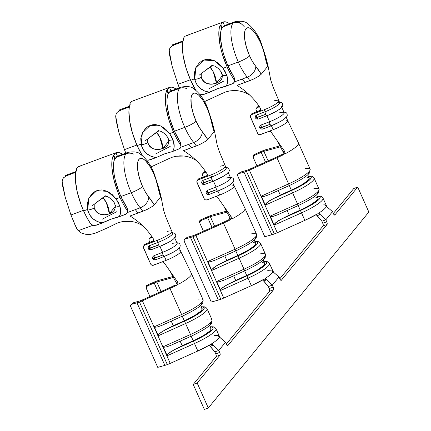 <?xml version="1.0" encoding="UTF-8"?>
<svg xmlns="http://www.w3.org/2000/svg" width="431" height="431" viewBox="0 0 431 431"><rect width="100%" height="100%" fill="white"/><g stroke="black" fill="none" stroke-linecap="round" stroke-linejoin="round"><path stroke-width="0.65" d="M148.366 246.796L149.519 245.665L158.123 242.351A13.35 2.419 -24 0 0 172.691 233.316L171.802 231.318A13.35 2.419 156 0 1 171.802 231.318A13.35 2.419 156 0 1 171.409 232.39A13.35 2.419 156 0 1 165.989 236.269A13.35 2.419 156 0 1 159.853 239.28A13.35 2.419 156 0 1 157.234 240.353L158.123 242.351A2.225 0.593 68.9 0 0 158.619 244.953A2.225 0.593 68.9 0 0 159.809 246.43A2.225 0.593 -111.1 0 1 158.619 244.953L150.015 248.267L149.519 245.665L148.55 246.44C148.092 247.712 148.032 248.423 148.377 248.568L158.619 244.953A2.225 0.593 -111.1 0 1 158.123 242.351L149.519 245.665A2.225 0.593 68.9 0 0 150.015 248.267A2.225 0.593 68.9 0 0 151.211 249.743A2.225 0.593 68.9 0 0 151.297 249.668M152.816 256.795L153.969 255.664L162.573 252.345L159.917 246.387L162.573 252.345A2.225 0.593 68.9 0 0 163.069 254.947A2.225 0.593 68.9 0 0 164.259 256.423A2.225 0.593 -111.1 0 1 163.069 254.947L154.465 258.261L153.969 255.664L153 256.44C152.542 257.711 152.488 258.417 152.827 258.568L163.069 254.947A2.225 0.593 -111.1 0 1 162.573 252.345L153.969 255.664A2.225 0.593 68.9 0 0 154.465 258.261A2.225 0.593 68.9 0 0 155.661 259.737A2.225 0.593 68.9 0 0 155.753 259.661M160.537 195.863L160.962 196.261L160.607 197.053L154.217 204.844L148.743 196.972A22.698 7.569 -110.3 0 1 142.542 186.472A10.015 1.816 156 0 1 131.277 192.679A32.713 10.91 69.7 0 0 140.215 207.812A10.015 6.804 -39.4 0 0 148.743 196.972L145.527 192.301L142.542 186.472A22.698 7.569 -110.3 0 1 138.922 159.416A22.698 7.569 -110.3 0 1 153.458 173.149A10.015 1.816 -24 0 0 153.738 172.319A10.015 1.816 156 0 0 152.946 172.023M127.36 212.558L140.215 207.812A32.713 10.91 -110.3 0 1 131.277 192.679L120.912 196.509L131.277 192.679A32.713 10.91 -110.3 0 1 126.03 153.727A10.015 9.266 39.3 0 1 133.465 154.05A32.713 3.523 -66 0 1 133.524 153.975A10.015 9.266 -140.7 0 0 126.089 153.651L116.009 157.374L126.089 153.651A10.015 9.266 39.3 0 1 133.524 153.975A32.713 3.523 114 0 0 133.465 154.05A10.015 9.266 -140.7 0 0 126.03 153.727A32.713 10.91 69.7 0 0 131.277 192.679A10.015 1.816 -24 0 0 142.542 186.472L139.482 178.159L137.721 170.1L137.521 163.521L138.028 161.108L138.922 159.416L140.161 158.511L141.702 158.419L143.485 159.152L145.441 160.677L149.568 165.849L153.458 173.149A22.698 7.569 -110.3 0 1 157.681 186.063A10.015 3.836 -11.8 0 1 158.635 187.334A10.015 3.836 168.2 0 0 157.681 186.063L160.607 197.053L154.217 204.844L151.793 206.821L145.78 210.042L129.979 216.001C139.843 222.013 147.725 229.777 153.635 239.291L153.872 240.126L153.301 241.678L144.627 245.207L145.414 244.011L153.371 240.945L152.579 242.147L144.627 245.207L143.927 245.654L143.329 247.157L150.635 263.971L143.518 247.981A2.225 2.107 33.3 0 1 144.627 245.207L145.414 244.011L153.388 240.94M68.955 174.803L75.851 172.255L66.967 175.627L63.659 177.669L62.899 178.698A32.713 10.91 69.7 0 0 62.177 181.543L62.597 185.842L65.21 197.209L70.948 214.956L83.366 210.371L70.948 214.956L74.946 224.799L77.65 229.992A32.713 10.91 69.7 0 0 78.038 230.472L78.226 230.698L92.891 225.289L78.226 230.698L81.389 233.004L85.704 234.292L90.51 234.378L95.073 233.236C103.564 229.718 110.314 226.631 115.325 223.98C110.314 226.631 103.564 229.718 95.073 233.236L90.51 234.378L85.704 234.292L81.389 233.004M126.03 153.727L115.955 157.444L126.03 153.727M91.975 205.959L105.326 195.766L91.975 205.959M175.008 285.112L174.997 285.117A21.582 3.906 156 0 1 169.577 287.719L141.988 300.089A4.45 0.808 156 0 1 140.528 300.687A4.45 0.808 -24 0 0 141.988 300.089L169.577 287.719A21.582 3.906 -24 0 0 174.997 285.117L176.845 285.117L173.467 286.798L142.375 300.8L170.234 363.376L197.829 351.006A26.038 4.714 -24 0 0 210.285 344.601L197.829 351.006L170.234 363.376L142.375 300.8A8.9 1.611 156 0 1 139.461 301.996L167.32 364.572A8.9 1.611 -24 0 0 170.234 363.376A8.9 1.611 156 0 1 167.32 364.572A8.9 1.611 156 0 1 164.847 365.38L157.751 367.368L130.782 306.791L157.751 367.368L164.847 365.38L136.988 302.804L131.574 304.324L133.879 302.61L139.294 301.091A4.45 0.808 -24 0 0 140.528 300.687A4.45 0.808 156 0 1 139.294 301.091L133.879 302.61A2.225 1.702 -126.6 0 0 133.443 302.821L131.137 304.534A2.225 1.702 53.4 0 1 131.574 304.324L130.641 305.24L130.782 306.791A2.225 1.702 53.4 0 1 131.137 304.534M203.529 182.949L203.033 180.352L202.064 181.128C201.606 182.394 201.546 183.105 201.891 183.256L212.133 179.635A2.225 0.593 -111.1 0 1 211.637 177.033L203.033 180.352A2.225 0.593 68.9 0 0 203.529 182.949A2.225 0.593 68.9 0 0 204.725 184.425A2.225 0.593 68.9 0 0 204.811 184.349A2.225 0.593 -111.1 0 1 204.725 184.425A2.225 0.593 -111.1 0 1 203.529 182.949A2.225 0.404 156 0 1 201.891 183.256C203.012 183.935 200.932 184.29 204.725 184.425L213.329 181.112A2.225 0.593 -111.1 0 1 212.133 179.635L203.529 182.949M230.359 177.34L232.627 177.96L233.365 178.703L233.791 180.519L233.316 181.86L230.504 184.581L226.921 186.828L217.779 191.105A2.225 0.593 -111.1 0 1 216.583 189.629L207.979 192.948L207.483 190.346L206.514 191.122C206.056 192.393 205.996 193.104 206.341 193.25L216.583 189.629A2.225 0.593 -111.1 0 1 216.087 187.032L207.483 190.346A2.225 0.593 68.9 0 0 207.979 192.948A2.225 0.593 68.9 0 0 209.175 194.424A2.225 0.593 68.9 0 0 209.261 194.343M214.051 130.55L214.476 130.943L214.115 131.735L207.731 139.531L202.258 131.654A22.698 7.569 -110.3 0 1 196.057 121.154A10.015 1.816 156 0 1 184.791 127.366A32.713 10.91 69.7 0 0 193.729 142.494A10.015 6.804 -39.4 0 0 202.258 131.654L199.041 126.983L196.057 121.154A22.698 7.569 -110.3 0 1 192.436 94.098A22.698 7.569 -110.3 0 1 206.972 107.831A10.015 1.816 -24 0 0 207.252 107.001A10.015 1.816 -24 0 0 206.46 106.705A10.015 1.816 156 0 1 207.252 107.001M180.875 147.24L193.729 142.494A32.713 10.91 -110.3 0 1 184.791 127.366L174.426 131.191L184.791 127.366A32.713 10.91 -110.3 0 1 179.544 88.414A10.015 9.266 39.3 0 1 186.979 88.732A32.713 3.523 -66 0 1 187.038 88.657A10.015 9.266 -140.7 0 0 179.603 88.339L169.523 92.062L179.603 88.339A10.015 9.266 39.3 0 1 187.038 88.657A32.713 3.523 114 0 0 186.979 88.732A10.015 9.266 -140.7 0 0 179.544 88.414A32.713 10.91 69.7 0 0 184.791 127.366A10.015 1.816 -24 0 0 196.057 121.154L192.996 112.847L191.235 104.787L191.035 98.203L191.542 95.79L192.436 94.098L193.675 93.193L195.216 93.101L196.994 93.834L198.955 95.364L203.082 100.536L206.972 107.831A22.698 7.569 -110.3 0 1 211.195 120.745A10.015 3.836 -11.8 0 1 212.149 122.021A10.015 3.836 168.2 0 0 211.195 120.745L214.115 131.735L207.731 139.531L205.307 141.503L199.294 144.73L183.493 150.683C193.352 156.695 201.239 164.459 207.149 173.979L207.268 175.649L206.81 176.36L198.141 179.894L198.928 178.693L206.885 175.627L206.093 176.829L198.141 179.894L196.983 181.025L196.843 181.839L204.149 198.659L197.032 182.663A2.225 2.107 33.3 0 1 198.141 179.894L198.928 178.693L206.902 175.622M122.469 109.485L129.365 106.936L120.481 110.309L117.173 112.351L116.413 113.38A32.713 10.91 69.7 0 0 115.691 116.23L116.106 120.524L118.719 131.891L124.462 149.638L136.88 145.053L124.462 149.638L125.814 153.134M179.544 88.414L169.469 92.132L179.544 88.414M145.484 140.641L158.84 130.453L145.484 140.641M228.522 219.794L228.511 219.799A21.582 3.906 156 0 1 223.091 222.401L195.502 234.776A4.45 0.808 156 0 1 194.042 235.369A4.45 0.808 -24 0 0 195.502 234.776L223.091 222.401A21.582 3.906 -24 0 0 228.511 219.799L230.353 219.799L226.981 221.486L195.889 235.482L223.748 298.063L251.343 285.688A26.038 4.714 -24 0 0 263.799 279.288L251.343 285.688L223.748 298.063L195.889 235.482A8.9 1.611 156 0 1 192.969 236.678L220.834 299.254A8.9 1.611 -24 0 0 223.748 298.063A8.9 1.611 156 0 1 220.834 299.254A8.9 1.611 156 0 1 218.361 300.068L211.265 302.056L184.296 241.473L211.265 302.056L218.361 300.068L190.502 237.486L185.088 239.006L187.393 237.292L192.808 235.779A4.45 0.808 -24 0 0 194.042 235.369A4.45 0.808 156 0 1 192.808 235.779L187.393 237.292A2.225 1.702 -126.6 0 0 186.957 237.508L184.651 239.216A2.225 1.702 53.4 0 1 185.088 239.006L184.156 239.922L184.296 241.473A2.225 1.702 53.4 0 1 184.651 239.216M255.389 116.165L256.547 115.034L265.151 111.721A13.35 2.419 -24 0 0 279.714 102.686L278.825 100.687A13.35 2.419 156 0 1 278.825 100.687A13.35 2.419 156 0 1 278.437 101.759A13.35 2.419 156 0 1 273.017 105.633A13.35 2.419 156 0 1 266.881 108.65A13.35 2.419 156 0 1 264.257 109.722L265.151 111.721A2.225 0.593 68.9 0 0 265.647 114.317A2.225 0.593 68.9 0 0 266.832 115.794A2.225 0.593 -111.1 0 1 265.647 114.317L257.043 117.631L256.547 115.034L255.578 115.81C255.12 117.081 255.06 117.787 255.405 117.938L265.647 114.317A2.225 0.593 -111.1 0 1 265.151 111.721L256.547 115.034A2.225 0.593 68.9 0 0 257.043 117.631A2.225 0.593 68.9 0 0 258.234 119.107A2.225 0.593 68.9 0 0 258.325 119.031M261.493 127.63L260.997 125.028L260.028 125.804C259.57 127.075 259.51 127.786 259.855 127.932L270.097 124.317A2.225 0.593 -111.1 0 1 269.601 121.714L260.997 125.028A2.225 0.593 68.9 0 0 261.493 127.63A2.225 0.593 68.9 0 0 262.684 129.106A2.225 0.593 68.9 0 0 262.775 129.031A2.225 0.593 -111.1 0 1 262.684 129.106A2.225 0.593 -111.1 0 1 261.493 127.63A2.225 0.404 156 0 1 259.855 127.932C260.976 128.616 258.896 128.966 262.684 129.106L271.288 125.793A2.225 0.593 -111.1 0 1 270.097 124.317L261.493 127.63M267.565 65.232L267.99 65.625L267.629 66.417L261.245 74.213L255.772 66.336A22.698 7.569 -110.3 0 1 249.571 55.841A10.015 1.816 156 0 1 238.305 62.048A32.713 10.91 69.7 0 0 247.243 77.181A10.015 6.804 -39.4 0 0 255.772 66.336L252.555 61.665L249.571 55.841A22.698 7.569 -110.3 0 1 245.945 28.785A22.698 7.569 -110.3 0 1 260.486 42.513A10.015 1.816 -24 0 0 260.766 41.683A10.015 1.816 -24 0 0 259.974 41.392A10.015 1.816 156 0 1 260.766 41.683M234.389 81.928L247.243 77.181A32.713 10.91 -110.3 0 1 238.305 62.048L227.934 65.878L238.305 62.048A32.713 10.91 -110.3 0 1 233.052 23.096A10.015 9.266 39.3 0 1 240.487 23.419A32.713 3.523 -66 0 1 240.552 23.344A10.015 9.266 -140.7 0 0 233.117 23.021L223.032 26.744L233.117 23.021A10.015 9.266 39.3 0 1 240.552 23.344A32.713 3.523 114 0 0 240.487 23.419A10.015 9.266 -140.7 0 0 233.052 23.096A32.713 10.91 69.7 0 0 238.305 62.048A10.015 1.816 -24 0 0 249.571 55.841L246.51 47.529L244.749 39.469L244.549 32.885L245.056 30.477L245.945 28.785L247.184 27.875L248.725 27.789L250.508 28.521L252.464 30.046L256.596 35.218L260.486 42.513A22.698 7.569 -110.3 0 1 264.709 55.427A10.015 3.836 -11.8 0 1 265.663 56.703A10.015 3.836 168.2 0 0 264.709 55.427L267.629 66.417L261.245 74.213L258.821 76.185L252.803 79.412L237.007 85.365C246.866 91.377 254.753 99.146 260.663 108.66L260.782 110.336L260.324 111.047L251.656 114.576L252.442 113.375L260.399 110.309L259.607 111.51L251.656 114.576L250.955 115.023L250.352 116.521L257.663 133.341L250.54 117.345A2.225 2.107 33.3 0 1 251.656 114.576L252.442 113.375L260.857 110.061M244.517 27.018A32.713 10.91 69.7 0 0 234.437 21.938M175.983 44.167L182.879 41.624L173.995 44.996L170.687 47.033L169.922 48.067A32.713 10.91 69.7 0 0 169.205 50.912L169.62 55.211L172.233 66.579L177.976 84.325L190.394 79.74L177.976 84.325L179.323 87.816L177.976 84.325M233.052 23.096L222.983 26.814L233.052 23.096M198.998 75.328L212.354 65.135L198.998 75.328M317.776 213.787L317.308 213.97L318.493 213.808L319.565 214.665L318.708 213.113A26.038 4.714 -24 0 0 326.375 205.63L323.034 198.136A26.038 4.714 156 0 1 301.517 212.876L304.852 220.37L301.517 212.876L274.213 225.117L270.21 216.12L297.509 203.879L292.617 192.883L265.313 205.124L261.31 196.127L288.608 183.886A26.038 4.714 -24 0 0 310.126 169.146L298.511 143.054A26.038 4.714 156 0 1 285.742 153.495L284.88 153.328L283.867 154.481L282.025 154.487A21.582 3.906 156 0 1 276.605 157.083L249.01 169.458A4.45 0.808 156 0 1 247.556 170.056A4.45 0.808 -24 0 0 249.01 169.458L276.605 157.083A21.582 3.906 -24 0 0 282.025 154.487L283.867 154.481L280.495 156.167L249.398 170.17L277.262 232.745L304.852 220.37A26.038 4.714 -24 0 0 317.308 213.97L304.852 220.37L277.262 232.745L249.398 170.17A8.9 1.611 156 0 1 246.484 171.36L274.348 233.936A8.9 1.611 -24 0 0 277.262 232.745A8.9 1.611 156 0 1 274.348 233.936A8.9 1.611 156 0 1 271.875 234.75L264.779 236.738L237.804 176.16L264.779 236.738L271.875 234.75L244.011 172.174L238.602 173.688L240.907 171.974L246.322 170.46A4.45 0.808 -24 0 0 247.556 170.056A4.45 0.808 156 0 1 246.322 170.46L240.907 171.974A2.225 1.702 -126.6 0 0 240.471 172.19L238.165 173.903A2.225 1.702 53.4 0 1 238.602 173.688L237.67 174.609L237.804 176.16A2.225 1.702 53.4 0 1 238.165 173.903M321.235 205.032L324.791 204.838M274.035 100.849A13.35 2.419 156 0 1 277.424 100.256M260.707 110.164L260.863 109.215A2.225 1.999 43.7 0 0 260.707 110.164M257.867 106.592L258.535 106.177L257.188 107.583L259.591 106.737L257.188 107.583L256.089 108.65L255.96 109.442L256.795 111.699L256.154 110.261A2.225 1.999 43.7 0 1 257.188 107.583L259.123 105.972L258.535 106.177A2.225 1.999 -136.3 0 0 257.819 106.64L256.472 108.041M251.289 114.506L252.442 113.375A2.225 2.107 -146.7 0 0 251.472 114.15L250.686 115.352M259.845 126.159L260.997 125.028L269.601 121.714L266.945 115.756L269.601 121.714A13.35 2.419 -24 0 0 284.169 112.685L281.788 107.341M281.497 106.683A13.35 2.419 156 0 1 266.929 115.718A2.225 0.593 68.9 0 1 266.832 115.794L258.234 119.107A2.225 0.593 -111.1 0 1 257.043 117.631A2.225 0.404 156 0 1 255.405 117.938C256.526 118.617 254.446 118.972 258.234 119.107M283.867 154.481A26.038 4.714 156 0 1 276.993 157.794L288.608 183.886L276.993 157.794L249.398 170.17A8.9 1.611 156 0 1 246.484 171.36A8.9 1.611 156 0 1 244.011 172.174L238.602 173.688L240.331 172.308M266.25 149.6L280.01 145.861L266.25 149.6A8.9 1.611 156 0 0 260.9 151.561L266.25 149.6M283.043 151.637L283.857 153.522L283.011 151.556L283.07 153.247M253.207 157.363L253.175 155.688L254.349 154.465L254.635 155.219L261.186 152.315L265.518 162.056L261.186 152.315A4.45 0.808 156 0 1 263.858 151.335L280.522 146.804L263.858 151.335L268.114 160.892L263.858 151.335L254.635 155.219L253.46 156.442L253.493 158.118L256.957 165.897L253.493 158.118A2.225 2.187 -20.7 0 1 254.635 155.219L254.349 154.465L260.9 151.561L254.349 154.465A2.225 2.187 159.3 0 0 253.159 157.245L253.444 158.005M313.892 188.541A26.038 4.714 156 0 1 319.085 189.317A26.038 4.714 156 0 1 297.509 203.879A26.038 4.714 -24 0 0 319.032 189.139L314.134 178.143A26.038 4.714 156 0 1 292.617 192.883L298.225 205.555L277.596 214.805L298.225 205.555L297.509 203.879L270.21 216.12L271.153 216.577L273.168 216.362L277.747 214.74M271.875 234.75A8.9 1.611 -24 0 0 274.348 233.936L246.484 171.36A8.9 1.611 156 0 1 244.011 172.174L271.875 234.75M315.804 197.247L317.011 197.323L318.132 198.109L318.013 198.804L316.451 200.711L311.107 204.531L303.187 208.798L289.223 215.107L300.24 210.166L298.193 205.571L300.24 210.166A21.582 3.906 -24 0 0 318.078 197.948L316.666 194.769M323.094 198.314A26.038 4.714 -24 0 1 301.517 212.876L274.213 225.117L274.477 224.045L275.915 222.531L281.276 219.11L300.434 210.522L301.517 212.876L300.434 210.522A23.813 4.31 156 0 0 317.34 196.283L318.935 196.353L320.168 197.22L319.419 198.95L318.315 200.092L312.421 204.305L303.683 209.008L281.276 219.11L289.223 215.107L287.175 210.511L289.223 215.107L278.302 220.796L274.477 224.045L274.213 225.117L270.21 216.12L271.153 216.577L273.168 216.362L277.596 214.805M317.943 192.221L317.194 193.95M298.209 205.522L298.225 205.555C310.067 199.946 316.877 195.582 318.66 192.468L319.032 189.139M306.904 177.26L308.111 177.33L309.226 178.116L309.113 178.811L307.551 180.718L302.206 184.538L294.281 188.805L280.322 195.114L291.34 190.173L289.293 185.578L291.34 190.173A21.582 3.906 -24 0 0 309.178 177.955L307.761 174.776M314.194 178.321A26.038 4.714 -24 0 1 292.617 192.883L265.313 205.124L265.577 204.052L267.015 202.538L272.37 199.117L291.528 190.529L292.617 192.883L291.528 190.529A23.813 4.31 156 0 0 308.44 176.29L310.034 176.36L311.268 177.227L311.139 177.992L309.415 180.099L303.521 184.312L294.782 189.015L272.37 199.117L280.322 195.114L278.275 190.518L280.322 195.114L269.397 200.803L265.577 204.052L265.313 205.124L261.31 196.127L262.253 196.59L264.268 196.369L268.842 194.747M309.043 172.228L308.289 173.957M289.303 185.529L268.696 194.812L289.325 185.562L288.608 183.886L289.325 185.562C301.167 179.953 307.976 175.589 309.76 172.475L310.126 169.146M304.992 168.548A26.038 4.714 156 0 1 310.185 169.329A26.038 4.714 156 0 1 288.608 183.886L261.31 196.127L262.253 196.59L264.268 196.369L268.696 194.812M283.135 151.944L277.402 141.163L283.135 151.944M284.88 153.328L284.735 151.459L283.011 151.556L284.735 151.459L271.433 132.511L284.735 151.459L284.88 153.328L285.742 153.495A26.038 4.714 -24 0 0 298.591 143.448M286.324 120.249A13.35 2.419 156 0 1 287.73 120.691A13.35 2.419 156 0 1 287.337 121.752A13.35 2.419 156 0 1 281.917 125.626A13.35 2.419 156 0 1 275.781 128.637A13.35 2.419 156 0 1 273.162 129.709L268.664 131.444L270.232 131.45L271.433 132.511L270.232 131.45L268.664 131.444L273.162 129.709A13.35 2.419 -24 0 0 275.781 128.637A13.35 2.419 -24 0 0 281.917 125.626A13.35 2.419 -24 0 0 287.337 121.752A13.35 2.419 -24 0 0 287.725 120.68L286.238 117.34M271.395 125.75L273.162 129.709L271.395 125.75M285.947 116.682A13.35 2.419 156 0 1 271.379 125.712A2.225 0.593 68.9 0 1 271.282 125.793A2.225 0.593 68.9 0 1 270.097 124.317A2.225 0.593 68.9 0 1 269.601 121.714A13.35 2.419 156 0 0 283.135 114.42A13.35 2.419 156 0 0 279.369 112.847M256.65 118.994L255.928 118.509M277.952 102.276A13.35 2.419 156 0 1 277.564 105.326A13.35 2.419 156 0 1 265.151 111.721L264.257 109.722L259.607 111.51L264.257 109.722A13.35 2.419 -24 0 0 266.881 108.65A13.35 2.419 -24 0 0 273.017 105.633A13.35 2.419 -24 0 0 278.437 101.759A13.35 2.419 -24 0 0 278.835 100.714M257.663 133.341L258.88 134.531L259.721 134.714L268.664 131.444L260.556 134.569A2.225 2.107 33.3 0 1 257.663 133.341M260.577 110.735L260.663 108.66C254.753 99.146 246.866 91.377 237.007 85.365L244.878 82.461A31.156 10.387 69.7 0 0 242.319 78.997L247.243 77.181A31.156 10.387 -110.3 0 1 249.802 80.64L244.878 82.461A31.156 10.387 69.7 0 0 242.319 78.997M183.04 40.886L172.847 44.652A32.713 10.91 69.7 0 0 172.659 44.727A32.713 10.91 -110.3 0 1 174.517 44.431M172.249 66.638L169.205 50.912A32.713 10.91 -110.3 0 1 169.922 48.067L170.687 47.033L174.011 44.986M233.117 23.021A32.713 10.91 -110.3 0 1 234.841 21.76L223.904 25.801M176.042 44.091L182.889 41.565L176.042 44.091M172.971 44.943L174.259 44.668L172.971 44.943M172.659 44.727L172.707 45.643M205.054 70.706L212.526 65.447L203.825 71.643M234.841 21.76C241.144 20.71 245.358 21.334 247.486 23.635C252.862 27.573 257.296 33.596 260.777 41.71A10.015 1.816 156 0 1 260.486 42.513L262.964 48.962L264.709 55.427A41.166 13.727 69.7 0 0 267.629 66.417L267.99 65.625M259.43 75.775L261.245 74.213A41.166 13.727 69.7 0 0 255.772 66.336A10.015 6.804 140.6 0 1 247.243 77.181A31.156 10.387 -110.3 0 1 249.802 80.64L254.484 78.625L259.43 75.775M222.353 93.344L204.558 101.592L222.353 93.344L225.822 91.895L229.642 90.93L233.65 90.526L237.745 90.715L241.753 91.496L245.578 92.837L249.495 94.96L245.578 92.837L241.753 91.496L237.745 90.715L229.642 90.93M260.782 110.336L259.607 111.51L260.399 110.309M209.326 88.522L223.7 81.12M326.396 206.374L332.517 211.632L327.393 207.23L326.375 205.63A26.038 4.714 156 0 1 318.708 213.113L325.831 219.799L321.892 221.254L325.831 219.799L318.708 213.113L319.565 214.665L317.313 215.737L321.892 221.254L316.446 214.929M326.175 206.6L325.4 204.951M272.882 271.692L279.008 276.95L279.897 278.949A2.225 0.743 -110.3 0 0 281.201 280.382A2.225 0.743 -110.3 0 0 281.319 280.295L327.075 224.449L327.021 222.611L325.831 219.799L332.517 211.632L333.411 213.631A2.225 0.743 -110.3 0 0 334.715 215.069A2.225 0.743 -110.3 0 0 334.833 214.977L357.714 187.054L353.776 188.509L357.714 187.054L368.839 212.047L208.297 407.995L197.172 383.008L220.047 355.085L219.993 353.248L218.803 350.43L225.494 342.268L226.765 344.983L227.81 345.614L273.561 289.767L273.507 287.93L272.317 285.117L279.008 276.95L280.279 279.665L281.319 280.295L327.075 224.449L323.137 225.903L323.083 224.066L321.892 221.254L322.787 223.253L326.72 221.798L325.831 219.799L332.517 211.632L333.788 214.347L334.833 214.977L357.714 187.054L368.839 212.047L208.297 407.995L204.364 409.45L193.233 384.457L216.114 356.534L216.06 354.697L214.87 351.885L209.423 345.56M323.137 225.903L279.821 278.776L323.137 225.903A2.225 0.743 69.7 0 0 322.787 223.253L326.72 221.798A2.225 0.743 -110.3 0 1 327.075 224.449L323.137 225.903M353.776 188.509L333.335 213.464L353.776 188.509M219.374 337.01L225.494 342.268L226.383 344.267A2.225 0.743 -110.3 0 0 227.687 345.7A2.225 0.743 -110.3 0 0 227.81 345.614L273.561 289.767L269.628 291.221L226.307 344.094L269.628 291.221L269.569 289.384L268.378 286.567L262.937 280.242M318.482 213.808L319.565 214.665L317.313 215.737L315.869 214.59M267.721 270.35L271.277 270.156M201.88 181.478L203.033 180.352L211.637 177.033L210.748 175.034L211.637 177.033A13.35 2.419 -24 0 0 226.205 168.004L225.311 166.005A13.35 2.419 156 0 1 224.923 167.072A13.35 2.419 156 0 1 219.503 170.951A13.35 2.419 156 0 1 213.367 173.962A13.35 2.419 156 0 1 210.748 175.034L206.093 176.829L210.748 175.034A13.35 2.419 -24 0 0 213.367 173.962A13.35 2.419 -24 0 0 219.503 170.951A13.35 2.419 -24 0 0 224.923 167.072A13.35 2.419 -24 0 0 225.321 166.027M214.471 130.927L217.208 145.247L219.357 151.717L225.311 166A13.35 2.419 156 0 1 225.311 166.005M220.521 166.167A13.35 2.419 156 0 1 223.91 165.574M207.192 175.476L207.349 174.528A2.225 1.999 43.7 0 0 207.192 175.476M204.353 171.904L205.021 171.495L203.674 172.901L206.077 172.05L203.674 172.901L202.575 173.962L202.446 174.76L203.281 177.017L202.64 175.579A2.225 1.999 43.7 0 1 203.674 172.901L205.609 171.285L205.021 171.495A2.225 1.999 -136.3 0 0 204.305 171.953L202.958 173.359M197.775 179.824L198.928 178.693A2.225 2.107 -146.7 0 0 197.958 179.468L197.172 180.67M206.33 191.477L207.483 190.346L216.087 187.032L213.431 181.068L216.087 187.032A13.35 2.419 -24 0 0 230.655 177.998L228.274 172.659M227.983 172.001A13.35 2.419 156 0 1 213.415 181.031A2.225 0.593 68.9 0 1 213.318 181.112A2.225 0.593 68.9 0 1 212.133 179.635A2.225 0.593 68.9 0 1 211.637 177.033A13.35 2.419 156 0 0 224.05 170.644A13.35 2.419 156 0 0 224.438 167.589M264.262 279.099L263.799 279.288L264.979 279.126L266.051 279.983L265.194 278.431A26.038 4.714 -24 0 0 272.861 270.948L269.52 263.449A26.038 4.714 156 0 1 248.003 278.189L251.343 285.688L248.003 278.189L220.704 290.435L216.696 281.438L244 269.192L239.103 258.196L211.799 270.442L207.796 261.445L235.094 249.204L223.479 223.113L195.889 235.482A8.9 1.611 156 0 1 192.969 236.678A8.9 1.611 156 0 1 190.502 237.486L185.088 239.006L186.817 237.626M256.617 234.459L244.997 208.372A26.038 4.714 156 0 1 244.997 208.372A26.038 4.714 156 0 1 232.228 218.813L231.372 218.641L230.353 219.799A26.038 4.714 156 0 1 223.479 223.113L235.094 249.204A26.038 4.714 -24 0 0 256.617 234.459L256.246 237.793C254.462 240.907 247.653 245.266 235.811 250.88L215.182 260.125L235.811 250.88L235.094 249.204L235.795 250.847M212.736 214.918L226.501 211.174L212.736 214.918A8.9 1.611 156 0 0 207.386 216.879L212.736 214.918M229.68 217.693L229.561 218.565M229.68 217.703L230.343 218.835L229.529 216.955M199.693 222.682L199.661 221.001L200.835 219.778L201.121 220.532L207.672 217.633L212.009 227.374L207.672 217.633A4.45 0.808 156 0 1 210.344 216.653L227.013 212.122L210.344 216.653L214.6 226.21L210.344 216.653L201.121 220.532L199.946 221.755L199.979 223.436L203.443 231.215L199.979 223.436A2.225 2.187 -20.7 0 1 201.121 220.532L200.835 219.778L207.386 216.879L200.835 219.778A2.225 2.187 159.3 0 0 199.645 222.563L199.93 223.317M260.378 253.854A26.038 4.714 156 0 1 265.571 254.635A26.038 4.714 156 0 1 244 269.192A26.038 4.714 -24 0 0 265.518 254.452L260.62 243.456A26.038 4.714 156 0 1 239.103 258.196L244.716 270.867L224.088 280.118L244.716 270.867L244 269.192L216.696 281.438L217.644 281.896L219.654 281.675L224.233 280.053M218.361 300.068A8.9 1.611 -24 0 0 220.834 299.254L192.969 236.678A8.9 1.611 156 0 1 190.502 237.486L218.361 300.068M262.296 262.565L264.278 262.926L264.618 263.427L263.939 264.99L262.937 266.029L257.593 269.849L249.673 274.111L235.709 280.419L246.726 275.484L244.679 270.883L246.726 275.484A21.582 3.906 -24 0 0 264.564 263.26L263.152 260.087M269.58 263.632A26.038 4.714 -24 0 1 248.003 278.189L220.704 290.435L220.968 289.363L222.401 287.843L227.762 284.428L246.92 275.835L248.003 278.189L246.92 275.835A23.813 4.31 156 0 0 263.826 261.601L265.421 261.671L266.654 262.538L265.905 264.268L264.801 265.41L258.907 269.623L250.169 274.326L227.762 284.428L235.709 280.419L233.661 275.824L235.709 280.419L224.788 286.114L222.401 287.843L220.968 289.363L220.704 290.435L216.696 281.438L217.644 281.896L219.654 281.675L224.088 280.118M264.429 257.539L263.68 259.268M244.695 270.84L244.716 270.867C256.553 265.259 263.363 260.9 265.146 257.786L265.518 254.452M253.39 242.572L255.378 242.933L255.712 243.434L255.599 244.124L254.037 246.036L248.692 249.856L240.773 254.118L226.808 260.426L237.826 255.491L235.779 250.89L237.826 255.491A21.582 3.906 -24 0 0 255.664 243.267L254.252 240.094M260.68 243.639A26.038 4.714 -24 0 1 239.103 258.196L211.799 270.442L212.063 269.37L213.501 267.856L218.862 264.435L238.02 255.842L239.103 258.196L238.02 255.842A23.813 4.31 156 0 0 254.926 241.608L256.52 241.678L257.754 242.545L257.005 244.275L255.901 245.417L250.007 249.63L241.268 254.333L218.862 264.435L226.808 260.426L224.761 255.831L226.808 260.426L215.888 266.121L212.063 269.37L211.799 270.442L207.796 261.445L208.739 261.903L210.754 261.682L215.333 260.06M255.529 237.546L254.78 239.275M251.478 233.866A26.038 4.714 156 0 1 256.671 234.642A26.038 4.714 156 0 1 235.094 249.204L207.796 261.445L208.739 261.903L210.754 261.682L215.182 260.125M229.621 217.262L223.894 206.481L229.621 217.262M231.372 218.641L231.221 216.777L229.497 216.868L231.221 216.777L217.924 197.824L231.221 216.777L231.372 218.641L232.228 218.813A26.038 4.714 -24 0 0 245.077 208.766M232.81 185.567A13.35 2.419 156 0 1 234.216 186.003A13.35 2.419 156 0 1 233.823 187.065A13.35 2.419 156 0 1 228.403 190.944A13.35 2.419 156 0 1 222.267 193.955A13.35 2.419 156 0 1 219.648 195.027L215.15 196.762L216.723 196.768L217.924 197.824L216.723 196.768L215.15 196.762L219.648 195.027A13.35 2.419 -24 0 0 222.267 193.955A13.35 2.419 -24 0 0 228.403 190.944A13.35 2.419 -24 0 0 233.823 187.065A13.35 2.419 -24 0 0 234.216 185.998L232.729 182.658M217.881 191.068L219.648 195.027L217.881 191.068M232.433 181.995A13.35 2.419 156 0 1 217.865 191.03A2.225 0.593 68.9 0 1 217.774 191.111A2.225 0.593 68.9 0 1 216.583 189.629A2.225 0.593 68.9 0 1 216.087 187.032A13.35 2.419 156 0 0 229.621 179.732A13.35 2.419 156 0 0 225.855 178.165M203.136 184.306L202.414 183.827M204.149 198.659L205.366 199.844L207.042 199.887L215.15 196.762L207.042 199.887A2.225 2.107 33.3 0 1 204.149 198.659M207.063 176.053L207.149 173.979C201.239 164.459 193.352 156.695 183.493 150.683L191.364 147.774A31.156 10.387 69.7 0 0 188.805 144.315L193.729 142.494A31.156 10.387 -110.3 0 1 196.288 145.958L191.364 147.774A31.156 10.387 69.7 0 0 188.805 144.315M129.526 106.204L119.333 109.964A32.713 10.91 69.7 0 0 119.15 110.04A32.713 10.91 -110.3 0 1 121.003 109.749M118.735 131.956L115.691 116.23A32.713 10.91 -110.3 0 1 116.413 113.38L117.173 112.351L120.502 110.304M179.603 88.339A32.713 10.91 -110.3 0 1 181.327 87.078L170.39 91.113M122.533 109.409L129.375 106.883L122.533 109.409M119.457 110.261L120.745 109.986L119.457 110.261M151.54 136.018L159.017 130.76L150.311 136.961M181.327 87.078C187.63 86.028 191.843 86.653 193.972 88.948C199.348 92.891 203.782 98.914 207.263 107.028A10.015 1.816 156 0 1 206.972 107.831L209.45 114.28L211.195 120.745A41.166 13.727 69.7 0 0 214.115 131.735L214.476 130.943M205.916 141.088L207.731 139.531A41.166 13.727 69.7 0 0 202.258 131.654A10.015 6.804 140.6 0 1 193.729 142.494A31.156 10.387 -110.3 0 1 196.288 145.958L200.97 143.938L205.916 141.088M168.839 158.662L151.044 166.905L168.839 158.662L172.314 157.213L176.128 156.248L180.136 155.839L184.236 156.027L188.239 156.809L192.064 158.155L195.981 160.278L192.064 158.155L188.239 156.809L184.236 156.027L176.128 156.248M125.809 153.134L124.462 149.638M207.268 175.649L206.093 176.829L207.343 175.379M230.353 219.799L228.511 219.799M155.812 153.84L170.186 146.432M209.175 194.424L209.175 194.424A2.225 0.593 -111.1 0 1 207.979 192.948A2.225 0.404 156 0 1 206.341 193.25C207.462 193.934 205.382 194.284 209.175 194.424L217.779 191.105M272.661 271.913L271.886 270.269M265.194 278.431L266.051 279.983L263.799 281.055L268.378 286.567L272.317 285.117L265.194 278.431L272.317 285.117L279.008 276.95L273.879 272.548L272.861 270.948A26.038 4.714 156 0 1 265.194 278.431M268.378 286.567L269.273 288.565L273.206 287.116L272.317 285.117L268.378 286.567M273.206 287.116A2.225 0.743 -110.3 0 1 273.561 289.767L269.628 291.221A2.225 0.743 69.7 0 0 269.273 288.565L273.206 287.116M264.968 279.126L266.051 279.983L263.799 281.055L262.355 279.908M214.207 335.668L217.768 335.469M167.007 231.485A13.35 2.419 156 0 1 170.396 230.892M153.678 240.794L153.835 239.846A2.225 1.999 43.7 0 0 153.678 240.794M150.839 237.222L151.507 236.808L150.16 238.214L152.563 237.368L150.16 238.214L149.061 239.28L148.932 240.078L149.767 242.33L149.126 240.891A2.225 1.999 43.7 0 1 150.16 238.214L152.095 236.603L151.507 236.808A2.225 1.999 -136.3 0 0 150.791 237.271L149.444 238.677M144.261 245.142L145.414 244.011A2.225 2.107 -146.7 0 0 144.45 244.786L143.658 245.988M172.341 243.477A13.35 2.419 156 0 1 176.107 245.05A13.35 2.419 156 0 1 162.573 252.345A13.35 2.419 -24 0 0 177.141 243.316L174.765 237.977M174.469 237.319A13.35 2.419 156 0 1 159.901 246.349A2.225 0.593 68.9 0 1 159.809 246.43L151.211 249.743A2.225 0.593 -111.1 0 1 150.015 248.267A2.225 0.404 156 0 1 148.377 248.568C149.498 249.253 147.424 249.603 151.211 249.743M210.748 344.417L210.285 344.601L211.465 344.444L212.542 345.301L211.68 343.749A26.038 4.714 -24 0 0 219.347 336.266L216.006 328.767A26.038 4.714 156 0 1 194.489 343.507L197.829 351.006L194.489 343.507L167.19 355.747L163.182 346.75L190.486 334.51L185.589 323.514L158.285 335.754L154.282 326.763L181.58 314.517L169.965 288.425L142.375 300.8A8.9 1.611 156 0 1 139.461 301.996A8.9 1.611 156 0 1 136.988 302.804L131.574 304.324L133.303 302.945M191.483 273.685A26.038 4.714 156 0 1 191.488 273.685A26.038 4.714 156 0 1 178.714 284.126L177.858 283.959L176.845 285.117A26.038 4.714 156 0 1 169.965 288.425L181.58 314.517A26.038 4.714 -24 0 0 203.103 299.777L202.732 303.106C200.948 306.22 194.139 310.584 182.302 316.192L161.673 325.443L182.302 316.192L181.58 314.517L182.281 316.16M159.222 280.236L172.987 276.492L159.222 280.236A8.9 1.611 156 0 0 153.872 282.197L159.222 280.236M176.166 283.011L176.047 283.884M176.166 283.022L176.834 284.153L176.015 282.273M146.179 287.994L146.147 286.319L147.327 285.096L147.612 285.85L154.158 282.952L158.495 292.687L154.158 282.952A4.45 0.808 156 0 1 156.83 281.971L173.499 277.44L156.83 281.971L161.086 291.528L156.83 281.971L147.612 285.85L146.432 287.073L146.465 288.748L149.929 296.528L146.465 288.748A2.225 2.187 -20.7 0 1 147.612 285.85L147.327 285.096L153.872 282.197L147.327 285.096A2.225 2.187 159.3 0 0 146.131 287.881L146.416 288.635M206.864 319.172A26.038 4.714 156 0 1 212.063 319.953A26.038 4.714 156 0 1 190.486 334.51A26.038 4.714 -24 0 0 212.004 319.77L207.106 308.774A26.038 4.714 156 0 1 185.589 323.514L191.202 336.185L170.574 345.436L191.202 336.185L190.486 334.51L163.182 346.75L164.13 347.214L166.14 346.993L170.719 345.371M164.847 365.38A8.9 1.611 -24 0 0 167.32 364.572L139.461 301.996A8.9 1.611 156 0 1 136.988 302.804L164.847 365.38M208.782 327.883L210.764 328.244L211.104 328.74L210.425 330.308L209.423 331.342L204.084 335.162L196.159 339.429L182.194 345.737L193.212 340.797L191.165 336.202L193.212 340.797A21.582 3.906 -24 0 0 211.055 328.578L209.638 325.4M216.066 328.95A26.038 4.714 -24 0 1 194.489 343.507L167.19 355.747L167.454 354.681L168.887 353.161L174.248 349.746L193.406 341.153L194.489 343.507L193.406 341.153A23.813 4.31 156 0 0 210.312 326.913L211.912 326.989L213.14 327.851L213.016 328.616L211.287 330.722L205.393 334.935L196.655 339.644L174.248 349.746L182.194 345.737L180.153 341.142L182.194 345.737L171.274 351.432L168.887 353.161L167.454 354.681L167.19 355.747L163.182 346.75L164.13 347.214L166.14 346.993L170.574 345.436M210.915 322.857L210.166 324.586M191.181 336.153L191.202 336.185C203.039 330.577 209.854 326.213 211.632 323.099L212.004 319.77M199.882 307.89L201.864 308.251L202.204 308.747L201.525 310.315L200.523 311.349L195.178 315.174L187.259 319.436L173.294 325.744L184.312 320.804L182.265 316.209L184.312 320.804A21.582 3.906 -24 0 0 202.15 308.585L200.738 305.407M207.166 308.957A26.038 4.714 -24 0 1 185.589 323.514L158.285 335.754L158.554 334.688L159.987 333.168L165.348 329.753L184.506 321.16L185.589 323.514L184.506 321.16A23.813 4.31 156 0 0 201.412 306.92L203.006 306.996L204.24 307.858L203.491 309.587L202.387 310.729L196.493 314.948L187.754 319.651L165.348 329.753L173.294 325.744L171.247 321.149L173.294 325.744L162.374 331.439L159.987 333.168L158.554 334.688L158.285 335.754L154.282 326.763L155.23 327.221L157.24 327L161.819 325.378M202.015 302.864L201.266 304.593M197.964 299.179A26.038 4.714 156 0 1 203.157 299.96A26.038 4.714 156 0 1 181.58 314.517L154.282 326.763L155.23 327.221L157.24 327L161.673 325.443M176.107 282.58L170.38 271.794L176.107 282.58M177.858 283.959L177.707 282.095L175.983 282.186L177.707 282.095L164.41 263.142L177.707 282.095L177.858 283.959L178.714 284.126A26.038 4.714 -24 0 0 191.563 274.084M179.296 250.88A13.35 2.419 156 0 1 180.708 251.321A13.35 2.419 156 0 1 180.314 252.383A13.35 2.419 156 0 1 174.889 256.262A13.35 2.419 156 0 1 168.753 259.273A13.35 2.419 156 0 1 166.134 260.346L161.636 262.08L163.209 262.086L164.41 263.142L163.209 262.086L161.636 262.08L166.134 260.346A13.35 2.419 -24 0 0 168.753 259.273A13.35 2.419 -24 0 0 174.889 256.262A13.35 2.419 -24 0 0 180.314 252.383A13.35 2.419 -24 0 0 180.702 251.311L179.215 247.97M164.367 256.38L166.134 260.346L164.367 256.38M178.919 247.313A13.35 2.419 156 0 1 164.351 256.348A2.225 0.593 68.9 0 1 164.259 256.423L155.661 259.737A2.225 0.593 -111.1 0 1 154.465 258.261A2.225 0.404 156 0 1 152.827 258.568C153.948 259.246 151.874 259.602 155.661 259.737M149.622 249.624L148.9 249.145M170.924 232.907A13.35 2.419 156 0 1 170.536 235.956A13.35 2.419 156 0 1 158.123 242.351L157.234 240.353L152.579 242.147L157.234 240.353A13.35 2.419 -24 0 0 159.853 239.28A13.35 2.419 -24 0 0 165.989 236.269A13.35 2.419 -24 0 0 171.409 232.39A13.35 2.419 -24 0 0 171.813 231.345M150.635 263.971L151.13 264.682L152.693 265.345L161.636 262.08L153.528 265.2A2.225 2.107 33.3 0 1 150.635 263.971M153.549 241.371L153.635 239.291C147.725 229.777 139.843 222.013 129.979 216.001L137.855 213.092A31.156 10.387 69.7 0 0 135.296 209.628L140.215 207.812A31.156 10.387 -110.3 0 1 142.774 211.276L137.855 213.092A31.156 10.387 69.7 0 0 135.296 209.628M76.012 171.522L65.819 175.282A32.713 10.91 69.7 0 0 65.636 175.358A32.713 10.91 -110.3 0 1 67.489 175.061M65.226 197.274L62.177 181.543A32.713 10.91 -110.3 0 1 62.899 178.698L63.659 177.669L66.988 175.616M126.089 153.651A32.713 10.91 -110.3 0 1 127.813 152.391L116.876 156.431M69.019 174.727L75.861 172.201L69.019 174.727M65.943 175.573L67.231 175.304L65.943 175.573M98.026 201.336L105.503 196.078L96.797 202.274M127.813 152.391C134.116 151.34 138.335 151.965 140.463 154.266C145.84 158.204 150.268 164.233 153.748 172.346A10.015 1.816 156 0 1 153.458 173.149L155.936 179.592L157.681 186.063A41.166 13.727 69.7 0 0 160.607 197.053L160.962 196.261M78.226 230.698L78.038 230.472A32.713 10.91 -110.3 0 1 77.65 229.992L76.239 227.665L70.948 214.956M152.402 206.406L154.217 204.844A41.166 13.727 69.7 0 0 148.743 196.972A10.015 6.804 140.6 0 1 140.215 207.812A31.156 10.387 -110.3 0 1 142.774 211.276L147.461 209.256L152.402 206.406M115.325 223.98L118.8 222.525L122.614 221.561L126.622 221.157L130.722 221.345L134.725 222.127L138.55 223.468L142.467 225.596L138.55 223.468L134.725 222.127L130.722 221.345L122.614 221.561M153.754 240.967L152.579 242.147L153.835 240.697M176.845 285.117L174.997 285.117M102.298 219.158L116.672 211.75M219.153 337.231L218.372 335.582M211.68 343.749L212.542 345.301L210.29 346.373L214.87 351.885L218.803 350.43L211.68 343.749L218.803 350.43L225.494 342.268L220.37 337.866L219.347 336.266A26.038 4.714 156 0 1 211.68 343.749M214.87 351.885L215.759 353.883L219.691 352.429L218.803 350.43L214.87 351.885M197.172 383.008L220.047 355.085L216.114 356.534L193.233 384.457L197.172 383.008L193.233 384.457L204.364 409.45L208.297 407.995L197.172 383.008M219.691 352.429A2.225 0.743 -110.3 0 1 220.047 355.085L216.114 356.534A2.225 0.743 69.7 0 0 215.759 353.883L219.691 352.429M211.454 344.439L212.542 345.301L210.29 346.373L208.841 345.226M201.255 77.246L201.239 73.615L201.255 77.246A5.786 1.535 167.9 0 1 194.704 79.439A5.786 1.535 -12.1 0 0 201.255 77.246L202.037 79.401L203.357 81.233L205.129 82.65L207.23 83.592L211.89 84.131L216.443 83.183A11.125 3.712 69.7 0 0 213.345 71.977A11.125 3.712 69.7 0 0 210.075 67.171L213.345 71.977L216.443 83.183C209.213 85.64 204.149 83.662 201.255 77.246M221.216 71.907L222.04 73.965A5.786 2.624 -15.8 0 0 222.089 74.256A5.786 2.624 -15.8 0 0 226.835 75.517L223.113 68.292L214.498 60.733L203.863 60.038L195.846 67.64L194.704 79.439L194.289 73.151L195.846 67.64L199.16 63.012L201.369 61.277L203.863 60.038L206.503 59.37L209.224 59.284L214.498 60.733L219.217 63.933L223.113 68.292L227.045 66.843A36.382 12.133 -110.3 0 1 220.236 25.117L220.828 24.896A36.382 12.133 -110.3 0 1 223.075 22.153L222.482 22.374A36.382 12.133 -110.3 0 1 223.193 22.029A36.382 12.133 -110.3 0 1 229.551 23.71M222.337 75.517L222.321 76.993L221.383 79.595L219.352 81.674L216.443 83.183L222.348 75.651M224.352 25.397A32.821 10.947 -110.3 0 1 224.427 25.37A32.821 10.947 -110.3 0 1 225.688 25.138L224.352 25.397M234.459 78.291L233.963 77.014L233.99 79.616L233.963 77.014L227.902 65.798L223.775 54.775L222.267 49.242L220.602 39.016L220.494 34.663L220.887 31L221.76 28.155L220.236 25.117L219.266 28.268L218.835 32.33L219.616 42.604L220.801 48.487L222.471 54.624L227.045 66.843L230.391 73.642L233.99 79.616A36.382 12.133 -110.3 0 1 227.045 66.843L223.113 68.292L225.3 71.858L226.835 75.517L227.536 78.447L227.681 81.243L227.234 83.829L226.151 86.178L233.483 83.205L234.507 81.163L234.459 78.291L233.963 77.014A32.821 10.947 -110.3 0 1 227.902 65.798A32.821 10.947 -110.3 0 1 221.76 28.155L222.348 27.934A32.821 10.947 -110.3 0 1 224.379 25.461L223.075 22.153L224.589 21.776L227.062 22.288L229.815 23.904M190.637 80.285L194.564 78.835L190.637 80.285A36.382 12.133 69.7 0 0 195.863 90.365L190.637 80.285A36.382 12.133 69.7 0 1 183.827 38.558L182.863 41.715L182.426 45.772L183.207 56.046L186.063 68.066L190.637 80.285M183.24 38.779L183.827 38.558L183.24 38.779L183.514 39.323L183.24 38.779A36.382 12.133 -110.3 0 1 185.486 36.032A36.382 12.133 69.7 0 0 183.24 38.779M188.18 35.218L186.079 35.816A36.382 12.133 69.7 0 1 186.785 35.477L223.193 22.029M222.089 74.256A5.786 2.624 164.2 0 0 226.835 75.517C228.193 79.6 227.967 83.156 226.151 86.178L217.811 88.624L203.599 94.508L200.2 94.723L203.599 94.508L209.579 92.299L204.45 90.93L200.054 88.199L196.725 84.271L194.704 79.439C196.892 86.809 201.848 91.092 209.579 92.299L217.811 88.624L232.131 83.97L233.483 83.205L234.308 82.132L234.486 80.883M220.236 25.117L220.828 24.896L222.348 27.934L221.76 28.155L220.236 25.117M222.348 27.934A32.821 10.947 -110.3 0 1 224.379 25.461L223.075 22.153A36.382 12.133 69.7 0 0 220.828 24.896L222.348 27.934M147.741 142.564L147.725 138.933L147.741 142.564A5.786 1.535 167.9 0 1 141.196 144.757A5.786 1.535 -12.1 0 0 147.741 142.564L148.523 144.719L149.843 146.551L151.615 147.962L153.716 148.91L158.376 149.449L162.929 148.501A11.125 3.712 69.7 0 0 159.831 137.295A11.125 3.712 69.7 0 0 156.561 132.484L159.831 137.295L162.929 148.501C155.699 150.958 150.635 148.981 147.741 142.564M167.702 137.225L168.526 139.283A5.786 2.624 -15.8 0 0 168.575 139.569A5.786 2.624 -15.8 0 0 173.321 140.835L169.599 133.61L160.989 126.051L150.349 125.356L142.338 132.958L141.196 144.757L140.775 138.464L142.338 132.958L145.651 128.33L147.855 126.595L150.349 125.356L152.989 124.688L155.715 124.597L160.989 126.051L165.703 129.252L169.599 133.61L173.531 132.155A36.382 12.133 -110.3 0 1 166.722 90.435L167.314 90.214A36.382 12.133 -110.3 0 1 169.561 87.471L168.974 87.687A36.382 12.133 -110.3 0 1 169.679 87.348A36.382 12.133 -110.3 0 1 176.042 89.028M168.823 140.829L168.489 143.674L167.869 144.913L165.838 146.993L162.929 148.501L168.833 140.98L168.575 139.552A5.786 2.624 164.2 0 0 173.321 140.835L174.172 146.562L173.725 149.142L172.637 151.496L179.969 148.523L180.794 147.45L180.972 146.201L180.476 144.935A36.382 12.133 -110.3 0 1 173.531 132.155L169.599 133.61L171.786 137.171L173.321 140.835C174.679 144.918 174.453 148.469 172.637 151.496L179.969 148.523L180.993 146.481L180.945 143.609L180.449 142.332A32.821 10.947 -110.3 0 1 174.388 131.11A32.821 10.947 -110.3 0 1 168.246 93.473L168.839 93.252A32.821 10.947 -110.3 0 1 170.865 90.779L169.561 87.471L171.08 87.089L173.548 87.606L176.301 89.217M170.838 90.715A32.821 10.947 -110.3 0 1 170.913 90.688A32.821 10.947 -110.3 0 1 172.174 90.456L170.838 90.715M137.123 145.603L141.056 144.148L137.123 145.603A36.382 12.133 69.7 0 0 142.349 155.683L137.123 145.603A36.382 12.133 69.7 0 1 130.318 103.876L129.348 107.028L128.912 111.09L129.693 121.364L132.554 133.384L137.123 145.603M129.726 104.092L130.318 103.876L129.726 104.092L130 104.641L129.726 104.092A36.382 12.133 -110.3 0 1 131.972 101.35A36.382 12.133 69.7 0 0 129.726 104.092M134.671 100.536L132.565 101.134A36.382 12.133 69.7 0 1 133.271 100.789L169.679 87.348M150.085 159.826L156.065 157.617L150.936 156.248L146.54 153.517L143.211 149.589L141.196 144.757C143.378 152.121 148.334 156.41 156.065 157.617L164.297 153.942L172.637 151.496L164.297 153.942L156.065 157.617L148.415 160.176L150.085 159.826M146.685 160.041L148.415 160.176L146.685 160.041M180.945 143.609L174.388 131.11L170.261 120.093L168.753 114.56L167.088 104.334L166.98 99.976L167.373 96.318L168.246 93.473L166.722 90.435L165.757 93.586L165.321 97.643L166.102 107.922L168.957 119.942L173.531 132.155L176.877 138.96L180.476 144.935L180.449 142.332L180.476 144.935L180.972 146.201M166.722 90.435L167.314 90.214L168.839 93.252L168.246 93.473L166.722 90.435M168.839 93.252A32.821 10.947 -110.3 0 1 170.865 90.779L169.561 87.471A36.382 12.133 69.7 0 0 167.314 90.214L168.839 93.252M94.227 207.882L94.217 204.246L94.227 207.882A5.786 1.535 167.9 0 1 87.682 210.075A5.786 1.535 -12.1 0 0 94.227 207.882L95.009 210.037L96.328 211.863L98.101 213.28L100.202 214.229L104.862 214.762L109.415 213.814A11.125 3.712 69.7 0 0 106.322 202.608A11.125 3.712 69.7 0 0 103.047 197.802L106.322 202.608L109.415 213.814C102.185 216.276 97.12 214.293 94.227 207.882M114.188 202.543L115.018 204.596A5.786 2.624 -15.8 0 0 115.066 204.887A5.786 2.624 -15.8 0 0 119.807 206.147L116.09 198.923L107.475 191.364L96.835 190.669L88.824 198.271L87.682 210.075L87.261 203.782L88.824 198.271L92.137 193.643L94.341 191.914L96.835 190.669L99.475 190.001L102.201 189.915L107.475 191.364L112.195 194.564L116.09 198.923L120.017 197.473A36.382 12.133 -110.3 0 1 113.213 155.747L113.8 155.532A36.382 12.133 -110.3 0 1 116.047 152.79L115.46 153.005A36.382 12.133 -110.3 0 1 116.165 152.666A36.382 12.133 -110.3 0 1 122.528 154.346M115.309 206.147L115.292 207.623L114.36 210.231L112.324 212.311L109.415 213.814L115.319 206.298L115.061 204.87L114.048 202.489L111.656 199.364L108.046 196.838L104.997 196.019M117.329 156.033A32.821 10.947 -110.3 0 1 117.399 156.006A32.821 10.947 -110.3 0 1 118.665 155.774L117.324 156.033M127.431 208.927L126.935 207.65L126.962 210.253L126.935 207.65L120.874 196.428L118.649 190.987L115.244 179.872L114.172 174.566L113.466 165.294L113.859 161.63L114.732 158.786L113.213 155.747L112.243 158.904L111.807 162.961L111.925 167.794L113.773 179.124L117.55 191.439L120.017 197.473L123.363 204.272L126.962 210.253A36.382 12.133 -110.3 0 1 120.017 197.473L116.09 198.923L118.272 202.489L119.807 206.147L120.508 209.078L120.658 211.88L120.211 214.46L119.123 216.815L126.455 213.841L127.479 211.799L127.431 208.927L126.935 207.65A32.821 10.947 -110.3 0 1 120.874 196.428A32.821 10.947 -110.3 0 1 114.732 158.786L115.325 158.57A32.821 10.947 -110.3 0 1 117.351 156.092L116.047 152.79L117.566 152.407L120.033 152.924L122.787 154.535M116.165 152.666L79.757 166.107A36.382 12.133 69.7 0 0 79.051 166.447L78.458 166.668A36.382 12.133 69.7 0 0 76.212 169.41L76.804 169.194A36.382 12.133 69.7 0 0 83.609 210.915L87.541 209.466L83.609 210.915A36.382 12.133 69.7 0 0 90.553 223.694L91.647 224.74L94.901 225.488L102.551 222.929L97.422 221.566L93.026 218.835L89.696 214.907L87.682 210.075C89.864 217.439 94.82 221.728 102.551 222.929L110.783 219.26L125.109 214.606L126.455 213.841L127.28 212.763L127.457 211.519M81.157 165.849L78.458 166.668A36.382 12.133 -110.3 0 0 76.212 169.41L76.486 169.959L76.212 169.41L76.804 169.194L75.834 172.346L75.403 176.403L75.517 181.235L77.364 192.565L81.141 204.887L83.609 210.915L86.954 217.72L90.553 223.694L91.647 224.74L93.171 225.359L96.571 225.138L110.783 219.26L119.123 216.815C120.939 213.787 121.165 210.231 119.807 206.147A5.786 2.624 164.2 0 1 115.066 204.887M113.213 155.747L113.8 155.532L115.325 158.57L114.732 158.786L113.213 155.747M115.325 158.57A32.821 10.947 -110.3 0 1 117.351 156.092L116.047 152.79A36.382 12.133 69.7 0 0 113.8 155.532L115.325 158.57M317.27 196.121L320.292 196.175L321.758 196.714L323.034 198.136M308.364 176.128L311.392 176.182L312.858 176.721L314.134 178.143M298.511 143.054L287.725 120.68M278.825 100.687L272.871 86.399L270.722 79.934L267.985 65.614M260.777 41.71L265.652 56.644L267.974 65.555M283.873 112.028L286.141 112.642L286.874 113.385L287.305 115.201L286.825 116.548L284.018 119.263L280.436 121.515L271.288 125.793M279.423 102.028L281.691 102.643L282.424 103.392L282.855 105.207L282.375 106.549L279.568 109.269L275.985 111.516L266.837 115.794M263.756 261.439L266.778 261.493L268.249 262.032L269.52 263.449M254.856 241.446L257.878 241.5L259.343 242.039L260.62 243.456M244.997 208.372L234.216 185.998M207.263 107.028L212.138 121.962L214.46 130.873M119.193 110.956L118.875 110.239M225.909 167.347L228.177 167.961L228.915 168.71L229.34 170.52L228.861 171.867L226.054 174.582L222.471 176.834L213.329 181.112M180.702 251.311L191.488 273.685L203.103 299.777M210.242 326.757L213.27 326.811L214.735 327.35L216.006 328.767M201.342 306.764L204.364 306.818L205.829 307.357L207.106 308.774M171.797 231.318L165.843 217.03L163.694 210.565L160.957 196.245M153.748 172.346L158.624 187.275L160.946 196.191M65.679 176.274L65.361 175.557M176.85 242.658L179.113 243.273L179.851 244.021L180.277 245.832L179.802 247.178L176.99 249.894L173.413 252.146L164.265 256.423M172.395 232.659L174.663 233.279L175.401 234.022L175.826 235.838L175.352 237.179L172.54 239.9L168.957 242.152L159.815 246.43M212.025 65.383L215.074 66.207L218.684 68.728L221.076 71.853L222.348 75.662M158.511 130.701L161.56 131.525L165.17 134.046L167.562 137.171L168.575 139.552"/></g></svg>
